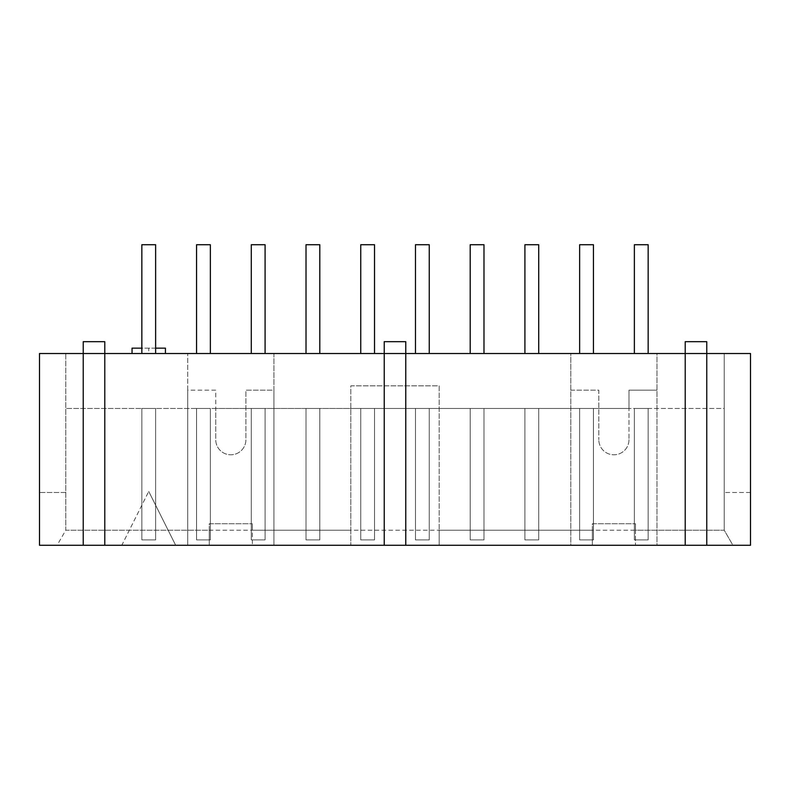 <?xml version="1.0" encoding="UTF-8"?>
<svg xmlns="http://www.w3.org/2000/svg" width="790" height="790" viewBox="0 0 790 790"><rect width="100%" height="100%" fill="white"/><g stroke="black" fill="none" stroke-linecap="round" stroke-linejoin="round"><path stroke-width="0.59" stroke-dasharray="3.95 2.96" d="M579.643 539.896L579.643 408.469L579.643 539.896L593.438 539.896L593.438 408.469L593.438 539.896L593.438 408.469L579.643 408.469L593.438 408.469L593.438 539.896L579.643 539.896L593.438 539.896L579.643 539.896L579.643 408.469L593.438 408.469L579.643 408.469L579.643 539.896M593.438 244.722L579.643 244.722L593.438 244.722L593.438 353.525L579.643 353.525L579.643 244.722L579.643 353.525L579.643 244.722L593.438 244.722L593.438 353.525L579.643 353.525L593.438 353.525L593.438 244.722M579.643 353.525L593.438 353.525M524.915 539.896L524.915 408.469L524.915 539.896L538.711 539.896L538.711 408.469L538.711 539.896L538.711 408.469L524.915 408.469L538.711 408.469L538.711 539.896L524.915 539.896L538.711 539.896L524.915 539.896L524.915 408.469L538.711 408.469L524.915 408.469L524.915 539.896M538.711 244.722L524.915 244.722L538.711 244.722L538.711 353.525L524.915 353.525L524.915 244.722L524.915 353.525L524.915 244.722L538.711 244.722L538.711 353.525L524.915 353.525L538.711 353.525L538.711 244.722M524.915 353.525L538.711 353.525M470.198 539.896L470.198 408.469L470.198 539.896L483.984 539.896L483.984 408.469L483.984 539.896L483.984 408.469L470.198 408.469L483.984 408.469L483.984 539.896L470.198 539.896L483.984 539.896L470.198 539.896L470.198 408.469L483.984 408.469L470.198 408.469L470.198 539.896M483.984 244.722L470.198 244.722L483.984 244.722L483.984 353.525L470.198 353.525L470.198 244.722L470.198 353.525L470.198 244.722L483.984 244.722L483.984 353.525L470.198 353.525L483.984 353.525L483.984 244.722M470.198 353.525L483.984 353.525M415.471 539.896L415.471 408.469L415.471 539.896L429.256 539.896L429.256 408.469L429.256 539.896L429.256 408.469L415.471 408.469L429.256 408.469L429.256 539.896L415.471 539.896L429.256 539.896L415.471 539.896L415.471 408.469L429.256 408.469L415.471 408.469L415.471 539.896M429.256 244.722L415.471 244.722L429.256 244.722L429.256 353.525L415.471 353.525L415.471 244.722L415.471 353.525L415.471 244.722L429.256 244.722L429.256 353.525L415.471 353.525L429.256 353.525L429.256 244.722M415.471 353.525L429.256 353.525M360.744 539.896L360.744 408.469L360.744 539.896L374.529 539.896L374.529 408.469L374.529 539.896L374.529 408.469L360.744 408.469L374.529 408.469L374.529 539.896L360.744 539.896L374.529 539.896L360.744 539.896L360.744 408.469L374.529 408.469L360.744 408.469L360.744 539.896M374.529 244.722L360.744 244.722L374.529 244.722L374.529 353.525L360.744 353.525L360.744 244.722L360.744 353.525L360.744 244.722L374.529 244.722L374.529 353.525L360.744 353.525L374.529 353.525L374.529 244.722M360.744 353.525L374.529 353.525M306.016 539.896L306.016 408.469L306.016 539.896L319.802 539.896L319.802 408.469L319.802 539.896L319.802 408.469L306.016 408.469L319.802 408.469L319.802 539.896L306.016 539.896L319.802 539.896L306.016 539.896L306.016 408.469L319.802 408.469L306.016 408.469L306.016 539.896M319.802 244.722L306.016 244.722L319.802 244.722L319.802 353.525L306.016 353.525L306.016 244.722L306.016 353.525L306.016 244.722L319.802 244.722L319.802 353.525L306.016 353.525L319.802 353.525L319.802 244.722M306.016 353.525L319.802 353.525M251.289 539.896L251.289 408.469L251.289 539.896L265.084 539.896L265.084 408.469L265.084 539.896L265.084 408.469L251.289 408.469L265.084 408.469L265.084 539.896L251.289 539.896L265.084 539.896L251.289 539.896L251.289 408.469L265.084 408.469L251.289 408.469L251.289 539.896M265.084 244.722L251.289 244.722L265.084 244.722L265.084 353.525L251.289 353.525L251.289 244.722L251.289 353.525L251.289 244.722L265.084 244.722L265.084 353.525L251.289 353.525L265.084 353.525L265.084 244.722M251.289 353.525L265.084 353.525M196.562 539.896L196.562 408.469L196.562 539.896L210.357 539.896L210.357 408.469L210.357 539.896L210.357 408.469L196.562 408.469L210.357 408.469L210.357 539.896L196.562 539.896L210.357 539.896L196.562 539.896L196.562 408.469L210.357 408.469L196.562 408.469L196.562 539.896M210.357 244.722L196.562 244.722L210.357 244.722L210.357 353.525L196.562 353.525L196.562 244.722L196.562 353.525L196.562 244.722L210.357 244.722L210.357 353.525L196.562 353.525L210.357 353.525L210.357 244.722M196.562 353.525L210.357 353.525M384.226 545.278L384.226 353.525L405.774 353.525L384.226 353.525L384.226 341.675L405.774 341.675L384.226 341.675L405.774 341.675L405.774 353.525L384.226 353.525L405.774 353.525L405.774 545.278M83.236 545.278L83.236 341.675L104.784 341.675L83.236 341.675L104.784 341.675L104.784 353.525L83.236 353.525L104.784 353.525L83.236 353.525L104.784 353.525L104.784 545.278M685.216 545.278L685.216 353.525L706.764 353.525L685.216 353.525L706.764 353.525L685.216 353.525L685.216 341.675L706.764 341.675M634.37 353.525L634.37 244.722L648.156 244.722L648.156 353.525L634.37 353.525L648.156 353.525L648.156 244.722L634.37 244.722L648.156 244.722L648.156 353.525L634.37 353.525L634.37 244.722L634.37 353.525L648.156 353.525M141.844 353.525L141.844 244.722L155.63 244.722L155.63 353.525L141.844 353.525L155.63 353.525L155.63 244.722L141.844 244.722L155.63 244.722L155.63 353.525L141.844 353.525L141.844 244.722L141.844 353.525L155.63 353.525M155.63 348.143L141.844 348.143M132.039 348.143L165.436 348.143M592.352 530.199L592.352 523.731L635.446 523.731L592.352 523.731L592.352 545.278L592.352 530.199L439.171 530.199L439.171 408.469L628.988 408.469L628.988 390.151L628.988 439.704L628.988 408.469L724.213 408.469L724.213 353.525L724.213 530.199L732.923 545.278L635.446 545.278L656.994 545.278L656.994 353.525L570.814 353.525L570.814 545.278L592.352 545.278L439.171 545.278L439.171 385.846L350.829 385.846L350.829 545.278L252.366 545.278L273.913 545.278L273.913 353.525L148.737 353.525L148.737 348.143M148.737 353.525L39.5 353.525L39.5 492.496L65.787 492.496L65.787 408.469L65.787 492.496L39.5 492.496L39.5 353.525L65.787 353.525L65.787 408.469L65.787 353.525L39.5 353.525L39.5 545.278L121.808 545.278L148.737 491.42L121.808 545.278L175.666 545.278L148.737 491.42L175.666 545.278L209.281 545.278L209.281 530.199L65.787 530.199L57.078 545.278L732.923 545.278L724.213 530.199L635.446 530.199L635.446 523.731L635.446 545.278L635.446 530.199M706.764 545.278L706.764 353.525M634.37 539.896L648.156 539.896L634.37 539.896L634.37 408.469L634.37 539.896L648.156 539.896L648.156 408.469L634.37 408.469L648.156 408.469L648.156 539.896L648.156 408.469L634.37 408.469L634.37 539.896L648.156 539.896L648.156 408.469L634.37 408.469L634.37 539.896M141.844 539.896L155.63 539.896L141.844 539.896L141.844 408.469L141.844 539.896L155.63 539.896L155.63 408.469L141.844 408.469L155.63 408.469L155.63 539.896L155.63 408.469L141.844 408.469L141.844 539.896L155.63 539.896L155.63 408.469L141.844 408.469L141.844 539.896M209.281 530.199L209.281 523.731L252.366 523.731L209.281 523.731L209.281 545.278L57.078 545.278L65.787 530.199L65.787 408.469L65.787 530.199L724.213 530.199L724.213 408.469L724.213 492.496L724.213 408.469L65.787 408.469L215.739 408.469L215.739 439.704A15.079 15.079 0 0 0 230.828 454.793A15.079 15.079 0 0 0 245.907 439.704L245.907 390.151L273.913 390.151L273.913 353.525L570.814 353.525L570.814 545.278L439.171 545.278L439.171 530.199M750.5 492.496L724.213 492.496L750.5 492.496L750.5 353.525L750.5 492.496M724.213 353.525L750.5 353.525L724.213 353.525M350.829 530.199L350.829 545.278L273.913 545.278L273.913 390.151L245.907 390.151L245.907 439.704A15.079 15.079 0 0 1 230.828 454.793A15.079 15.079 0 0 1 215.739 439.704L215.739 390.151L187.734 390.151L187.734 545.278L187.734 353.525L187.734 390.151L215.739 390.151L215.739 408.469L350.829 408.469L350.829 385.846L439.171 385.846L439.171 408.469L350.829 408.469L350.829 530.199L252.366 530.199L252.366 523.731L252.366 545.278L252.366 530.199M750.5 545.278L656.994 545.278L656.994 353.525L750.5 353.525L750.5 545.278M628.988 390.151L656.994 390.151L628.988 390.151M570.814 390.151L598.82 390.151L598.82 439.704L598.82 390.151L570.814 390.151M628.988 439.704A15.079 15.079 0 0 1 613.899 454.793A15.079 15.079 0 0 1 598.82 439.704A15.079 15.079 0 0 0 613.899 454.793A15.079 15.079 0 0 0 628.988 439.704"/><path stroke-width="1.19" d="M593.438 353.525L593.438 244.722L579.643 244.722L579.643 353.525M538.711 353.525L538.711 244.722L524.915 244.722L524.915 353.525M483.984 353.525L483.984 244.722L470.198 244.722L470.198 353.525M429.256 353.525L429.256 244.722L415.471 244.722L415.471 353.525M374.529 353.525L374.529 244.722L360.744 244.722L360.744 353.525M319.802 353.525L319.802 244.722L306.016 244.722L306.016 353.525M265.084 353.525L265.084 244.722L251.289 244.722L251.289 353.525M210.357 353.525L210.357 244.722L196.562 244.722L196.562 353.525M706.764 341.675L706.764 353.525L104.784 353.525L104.784 341.675L83.236 341.675L83.236 545.278L750.5 545.278L750.5 353.525L706.764 353.525L706.764 341.675L685.216 341.675L685.216 545.278M648.156 353.525L648.156 244.722L634.37 244.722L634.37 353.525M155.63 353.525L155.63 244.722L141.844 244.722L141.844 353.525M165.436 353.525L165.436 348.143L155.63 348.143M141.844 348.143L132.039 348.143L132.039 353.525M706.764 353.525L706.764 545.278M384.226 545.278L384.226 341.675L405.774 341.675L405.774 545.278M83.236 545.278L39.5 545.278L39.5 353.525L104.784 353.525L104.784 545.278"/></g></svg>
